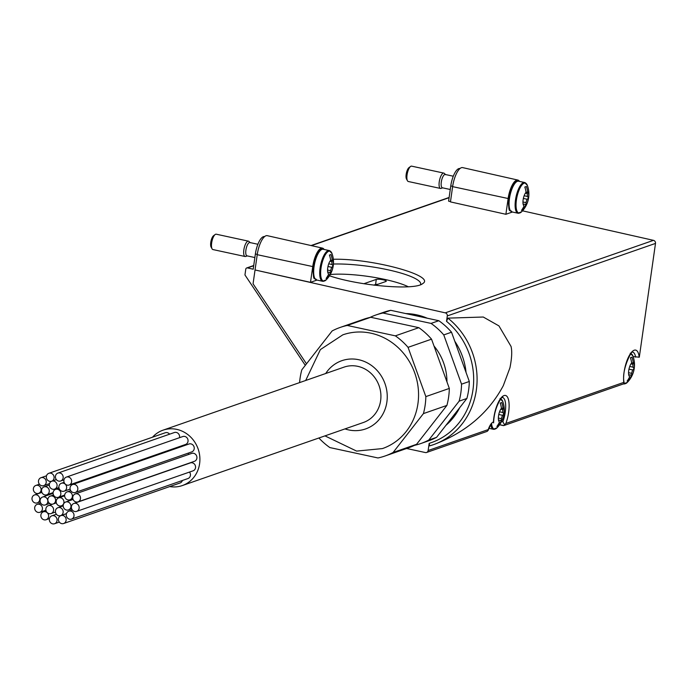 <?xml version="1.0" encoding="UTF-8"?>
<svg xmlns="http://www.w3.org/2000/svg" width="690" height="690" viewBox="0 0 690 690"><rect width="100%" height="100%" fill="white"/><g stroke="black" fill="none" stroke-linecap="round" stroke-linejoin="round"><path stroke-width="1.03" d="M329.958 261.217L331.821 261.622L332.735 260.346L331.459 260.389L332.201 259.811A7.323 2.501 -77.8 0 1 332.632 260.19L332.502 260.147M525.349 193.166L527.22 193.571L528.126 192.294L526.85 192.338L527.591 191.76A7.323 2.501 -77.8 0 1 528.031 192.139L527.902 192.096M330.622 260.208L331.459 260.389M331.821 261.622L332.071 264.52L333.132 266.15A7.323 2.501 -77.8 0 1 331.01 272.464L330.536 270.678L331.674 267.297L333.132 266.15M327.716 272.162L331.01 272.464M329.716 272.593L330.846 272.705A7.323 2.501 -77.8 0 1 330.26 273.447L329.716 272.593M327.707 268.039L327.707 268.039A7.323 2.501 -77.8 0 0 328.121 273.369A7.323 2.501 -77.8 0 0 328.164 273.456L328.707 273.982A7.323 2.501 -77.8 0 1 328.268 273.602L327.991 273.102M332.201 259.811A25.081 23.072 70.8 0 0 330.984 254.515A22.097 4.244 8.1 0 1 329.432 255.059A25.081 23.072 -109.2 0 1 330.648 260.354A7.323 2.501 -77.8 0 0 330.053 261.096L329.889 261.338A7.323 2.501 -77.8 0 0 327.767 267.642M526.022 192.156L526.85 192.338M527.22 193.571L527.462 196.469L528.531 198.099A7.323 2.501 -77.8 0 1 526.41 204.413L525.935 202.627L527.074 199.246L528.531 198.099M523.115 204.111L526.41 204.413M525.116 204.542L526.246 204.654A7.323 2.501 -77.8 0 1 525.651 205.396L525.116 204.542M523.106 199.988L523.106 199.988A7.323 2.501 -77.8 0 0 523.512 205.318A7.323 2.501 -77.8 0 0 523.563 205.404L524.098 205.93A7.323 2.501 -77.8 0 1 523.667 205.551L523.382 205.051M527.591 191.76A25.081 23.072 70.8 0 0 526.375 186.464A22.097 4.244 8.1 0 1 524.823 187.007A25.081 23.072 -109.2 0 1 526.039 192.303A7.323 2.501 -77.8 0 0 525.444 193.045L525.288 193.286A7.323 2.501 -77.8 0 0 523.167 199.591M332.735 260.346A7.323 2.501 -77.8 0 1 333.192 265.754M528.126 192.294A7.323 2.501 -77.8 0 1 528.583 197.702M330.26 273.447A25.081 23.072 70.8 0 1 327.647 277.923A22.097 4.244 -171.9 0 1 326.094 278.458A25.081 23.072 -109.2 0 0 328.707 273.982M525.651 205.396A25.081 23.072 70.8 0 1 523.046 209.872A22.097 4.244 -171.9 0 1 521.493 210.407A25.081 23.072 -109.2 0 0 524.098 205.93M500.759 409.222L502.622 409.619L503.536 408.342L502.251 408.385L502.993 407.816A7.323 2.501 -77.8 0 1 503.433 408.195L503.303 408.144M501.423 408.204L502.251 408.385M502.622 409.619L502.872 412.525L503.933 414.155A7.323 2.501 -77.8 0 1 501.811 420.46L501.337 418.675L502.475 415.294L503.933 414.155M498.516 420.158L501.811 420.46M500.517 420.598L501.647 420.702A7.323 2.501 -77.8 0 1 501.052 421.443L500.517 420.598M502.993 407.816A25.081 23.072 70.8 0 0 501.777 402.512A22.097 4.244 8.1 0 1 500.224 403.055A25.081 23.072 -109.2 0 1 501.44 408.351A7.323 2.501 -77.8 0 0 500.854 409.092L500.69 409.334A7.323 2.501 -77.8 0 0 498.568 415.647L498.508 416.044A7.323 2.501 -77.8 0 0 498.922 421.366A7.323 2.501 -77.8 0 0 498.965 421.452L499.508 421.987A7.323 2.501 -77.8 0 1 499.068 421.607L498.784 421.098M503.536 408.342A7.323 2.501 -77.8 0 1 503.993 413.759M501.052 421.443A25.081 23.072 70.8 0 1 498.447 425.92A22.097 4.244 -171.9 0 1 496.895 426.454A25.081 23.072 -109.2 0 0 499.508 421.987M630.953 363.872L632.825 364.277L633.731 363L632.454 363.044L633.196 362.466A7.323 2.501 -77.8 0 1 633.627 362.845L633.506 362.793M631.626 362.862L632.454 363.044M632.825 364.277L633.066 367.175L634.136 368.805A7.323 2.501 -77.8 0 1 632.005 375.119L631.54 373.333L632.67 369.952L634.136 368.805M628.711 374.817L632.005 375.119M630.72 375.248L631.85 375.36A7.323 2.501 -77.8 0 1 631.255 376.102L630.72 375.248M633.196 362.466A25.081 23.072 70.8 0 0 631.98 357.17A22.097 4.244 8.1 0 1 630.427 357.705A25.081 23.072 -109.2 0 1 631.643 363.009A7.323 2.501 -77.8 0 0 631.048 363.742L630.893 363.992A7.323 2.501 -77.8 0 0 628.763 370.297L628.711 370.694A7.323 2.501 -77.8 0 0 629.116 376.024A7.323 2.501 -77.8 0 0 629.168 376.102L629.703 376.637A7.323 2.501 -77.8 0 1 629.271 376.257L628.987 375.748M633.731 363A7.323 2.501 -77.8 0 1 634.188 368.408M631.255 376.102A25.081 23.072 70.8 0 1 628.65 380.57A22.097 4.244 -171.9 0 1 627.098 381.113A25.081 23.072 -109.2 0 0 629.703 376.637M264.581 236.601L264.512 236.592A15.715 5.373 102.2 0 0 255.378 253.972L253.204 269.212L247.451 267.918A1.57 1.449 -109.2 0 0 245.778 269.135L244.95 274.956L305.308 365.346M503.864 425.566L505.882 423.444L623.795 382.381L624.217 383.088A2.622 2.406 70.8 0 1 623.018 384.063L503.864 425.566L499.638 424.721M447.905 318.133A73.312 67.43 70.8 0 1 476.626 387.78A73.312 67.43 70.8 0 1 433.898 444.515C465.595 432.501 488.727 412.887 503.295 385.676L509.927 367.822C511.851 358.257 512.213 351.124 511.031 346.415L498.939 325.896L483.259 317.021L447.905 318.133L446.525 321.324L447.301 315.916L655.5 243.406L639.302 357.196L633.135 356.601M429.706 445.869L433.898 444.515A73.312 67.43 70.8 0 1 429.732 445.861L429.163 443.351L428.136 450.518L488.227 429.594L488.123 430.388L487.183 431.362L426.593 452.476A2.622 2.406 -109.2 0 0 428.136 450.518M655.5 243.406A2.622 2.406 -109.2 0 0 653.482 240.344L522.52 210.821M333.339 259.268C372.022 258.293 436.434 275.828 422.694 283.599C414.949 290.628 358.835 285.919 329.475 275.776M447.301 315.916A2.622 2.406 -109.2 0 0 445.274 312.855L255.024 269.963L310.491 282.339L317.003 280.071M519.492 181.401A16.672 5.701 102.2 0 0 517.845 180.064L462.645 167.61A17.198 5.882 102.2 0 0 452.623 186.636L450.449 201.894L505.891 214.288L512.403 212.02M450.492 201.592L448.604 201.161L450.768 185.921L452.666 186.334M406.591 448.491L425.376 452.545A2.622 2.406 -109.2 0 0 426.593 452.476M324.102 249.452A16.672 5.701 102.2 0 0 322.454 248.115L267.246 235.661A17.198 5.882 102.2 0 0 257.232 254.688L253.058 283.806L306.489 363.828M505.882 423.444A19.898 6.805 102.2 0 0 505.244 395.413A19.898 6.805 102.2 0 0 493.445 421.987L493.609 422.892C494.135 404.59 504.39 393.93 502.561 397.492L502.501 397.492M320.522 250.349A14.663 5.02 102.2 0 0 313.484 266.305A14.663 5.02 102.2 0 0 314.58 277.88M310.491 282.339L312.743 266.564L257.232 254.688M322.454 248.115A16.672 5.701 102.2 0 0 312.743 266.564M505.891 214.288L508.133 198.513L452.623 186.636M515.913 182.298A14.663 5.02 102.2 0 0 508.884 198.254A14.663 5.02 102.2 0 0 509.97 209.829M517.845 180.064A16.672 5.701 102.2 0 0 508.133 198.513M459.971 168.55L459.911 168.541A15.715 5.373 102.2 0 0 450.768 185.921M504.606 424.833L502.872 421.806A17.285 5.917 102.2 0 0 502.544 397.5M333.425 264.037A53.415 10.255 -171.9 0 1 387.599 269.721A53.415 10.255 -171.9 0 1 420.693 284.142A53.415 10.255 -171.9 0 1 420.521 284.72M330.243 274.517A48.067 9.229 -171.9 0 1 384.356 279.321A48.067 9.229 -171.9 0 1 408.351 286.79M363.854 283.737L376.283 279.416A5.235 1.009 -171.9 0 1 382.156 279.605A5.235 1.009 -171.9 0 1 386.279 281.192A5.235 1.009 -171.9 0 1 385.908 281.486L374.989 285.289M373.73 285.134L375.558 284.504A5.235 1.009 -171.9 0 1 377.818 284.306M250.315 242.785A6.805 2.329 102.2 0 0 249.866 242.535A6.805 2.329 102.2 0 0 245.907 250.065A6.805 2.329 102.2 0 0 246.994 255.843L254.869 257.543M250.108 242.587L248.935 241.44A7.857 2.691 102.2 0 0 248.426 241.155A7.857 2.691 102.2 0 0 243.855 249.84A7.857 2.691 102.2 0 0 245.105 256.507A7.857 2.691 102.2 0 0 245.7 256.456L247.236 255.895M248.426 241.155L216.229 234.195A7.857 2.691 102.2 0 0 215.159 234.522A7.857 2.691 102.2 0 0 211.658 242.889A7.857 2.691 102.2 0 0 212.072 248.823A7.857 2.691 102.2 0 0 212.908 249.556L245.105 256.507M215.159 234.522L213.564 235.704A6.253 2.139 102.2 0 0 210.778 242.363A6.253 2.139 102.2 0 0 211.106 247.08L212.072 248.823M445.714 174.734A6.805 2.329 102.2 0 0 445.266 174.484A6.805 2.329 102.2 0 0 441.307 182.013A6.805 2.329 102.2 0 0 442.393 187.792L450.26 189.491M445.507 174.536L444.334 173.388A7.857 2.691 102.2 0 0 443.817 173.104A7.857 2.691 102.2 0 0 439.254 181.789A7.857 2.691 102.2 0 0 440.505 188.456A7.857 2.691 102.2 0 0 441.091 188.405L442.635 187.844M443.817 173.104L411.62 166.143A7.857 2.691 102.2 0 0 410.55 166.471A7.857 2.691 102.2 0 0 407.057 174.837A7.857 2.691 102.2 0 0 407.462 180.771A7.857 2.691 102.2 0 0 408.308 181.505L440.505 188.456M410.55 166.471L408.954 167.653A6.253 2.139 102.2 0 0 406.177 174.311A6.253 2.139 102.2 0 0 406.496 179.029L407.462 180.771M627.633 380.354L628.65 380.57M497.438 425.696L498.447 425.92M522.037 209.648L523.046 209.872M326.637 277.699L327.647 277.923M299.598 382.605A68.086 62.626 70.8 0 1 301.815 369.823L332.132 330.95A68.086 62.626 70.8 0 1 340.222 327.422A68.086 62.626 70.8 0 1 347.26 325.456L370.737 317.279L418.839 327.672A68.086 62.626 70.8 0 1 431.535 339.17L449.319 388.427A68.086 62.626 70.8 0 1 446.896 405.427L416.579 444.3A68.086 62.626 70.8 0 1 408.489 447.827L385.011 456.004A68.086 62.626 70.8 0 1 377.973 457.962L329.872 447.577A68.086 62.626 70.8 0 1 318.892 437.995M340.222 327.422L363.699 319.237A68.086 62.626 70.8 0 1 370.737 317.279M416.579 444.3L393.102 452.476L423.419 413.603A68.086 62.626 70.8 0 0 425.842 396.603L408.057 347.346A68.086 62.626 70.8 0 0 395.361 335.849L418.839 327.672M408.057 347.346L431.535 339.17M393.102 452.476A68.086 62.626 70.8 0 1 385.011 456.004M369.935 317.46A68.086 62.626 70.8 0 1 375.929 314.985A68.086 62.626 70.8 0 1 382.959 313.027L390.721 310.319L438.823 320.712A68.086 62.626 70.8 0 1 451.527 332.209L469.304 381.466A68.086 62.626 70.8 0 1 466.889 398.466L436.563 437.339A68.086 62.626 70.8 0 1 428.473 440.867L420.71 443.575A68.086 62.626 70.8 0 1 414.483 445.352M375.929 314.985L383.692 312.277A68.086 62.626 70.8 0 1 390.721 310.319M436.563 437.339L428.801 440.039L459.126 401.166A68.086 62.626 70.8 0 0 461.541 384.175L443.765 334.909A68.086 62.626 70.8 0 0 431.06 323.412L438.823 320.712M443.765 334.909L451.527 332.209M428.801 440.039A68.086 62.626 70.8 0 1 420.71 443.575M434.01 346.018A52.371 48.171 70.8 0 1 446.965 381.906M152.525 437.201A29.325 26.979 70.8 0 1 163.021 430.172L344.043 367.123A29.325 26.979 70.8 0 1 357.748 366.33A29.325 26.979 70.8 0 1 380.777 393.24A29.325 26.979 70.8 0 1 363.337 422.513L182.315 485.562A29.325 26.979 70.8 0 1 169.714 486.579M305.679 380.492L320.384 349.589L342.809 334.84A60.228 55.398 70.8 0 1 370.944 333.192A60.228 55.398 70.8 0 1 418.244 388.47A60.228 55.398 70.8 0 1 382.424 448.586L356.609 451.096L324.964 435.882M395.361 335.849L347.26 325.456M425.842 396.603L449.319 388.427M423.419 413.603L446.896 405.427M431.06 323.412L382.959 313.027M461.541 384.175L469.304 381.466M459.126 401.166L466.889 398.466M405.841 313.588A62.842 57.805 70.8 0 1 416.708 314.838A62.842 57.805 70.8 0 1 427.283 318.219M454.788 341.248A62.842 57.805 70.8 0 1 466.061 372.488M459.738 407.626A62.842 57.805 70.8 0 1 445.938 425.316M163.021 430.172A29.325 26.979 70.8 0 1 176.718 429.37A29.325 26.979 70.8 0 1 199.755 456.288A29.325 26.979 70.8 0 1 182.315 485.562M48.843 473.305A4.192 3.855 -109.2 0 0 49.646 481.335A4.192 3.855 -109.2 0 0 54.096 477.04A4.192 3.855 -109.2 0 0 48.843 473.305L165.264 432.759A4.192 3.855 70.8 0 1 169.602 434.191M182.393 480.49A4.192 3.855 70.8 0 1 180.073 482.974L63.653 523.512A4.192 3.855 -109.2 0 0 62.859 515.49A4.192 3.855 -109.2 0 0 58.409 519.786A4.192 3.855 -109.2 0 0 63.653 523.512M189.517 472.064A4.192 3.855 70.8 0 1 187.939 478.558L71.527 519.104A4.192 3.855 -109.2 0 0 70.725 511.074A4.192 3.855 -109.2 0 0 66.283 515.37A4.192 3.855 -109.2 0 0 71.527 519.104M73.89 503.467L190.311 462.921A4.192 3.855 70.8 0 1 195.555 466.647A4.192 3.855 70.8 0 1 193.062 470.83L76.65 511.376A4.192 3.855 -109.2 0 0 75.848 503.346A4.192 3.855 -109.2 0 0 71.398 507.642A4.192 3.855 -109.2 0 0 76.65 511.376M75.245 493.954L191.665 453.408A4.192 3.855 70.8 0 1 196.909 457.142A4.192 3.855 70.8 0 1 194.416 461.317L78.005 501.863A4.192 3.855 -109.2 0 0 77.202 493.842A4.192 3.855 -109.2 0 0 72.752 498.137A4.192 3.855 -109.2 0 0 78.005 501.863M72.562 484.544L188.982 443.998A4.192 3.855 70.8 0 1 194.226 447.724A4.192 3.855 70.8 0 1 191.734 451.907L75.322 492.453A4.192 3.855 -109.2 0 0 74.52 484.423A4.192 3.855 -109.2 0 0 70.07 488.718A4.192 3.855 -109.2 0 0 75.322 492.453M66.378 477.092L182.79 436.546A4.192 3.855 70.8 0 1 188.042 440.28A4.192 3.855 70.8 0 1 185.55 444.464L69.138 485.01A4.192 3.855 -109.2 0 0 68.336 476.98A4.192 3.855 -109.2 0 0 63.885 481.275A4.192 3.855 -109.2 0 0 69.138 485.01M57.917 473.081A4.192 3.855 -109.2 0 0 58.71 481.111A4.192 3.855 -109.2 0 0 63.161 476.816A4.192 3.855 -109.2 0 0 57.917 473.081L174.329 432.535A4.192 3.855 70.8 0 1 179.486 437.702M188.163 453.149A4.192 3.855 70.8 0 1 188.698 454.443M182.833 445.412A4.192 3.855 70.8 0 1 183.005 446.076M57.555 489.253A4.192 3.855 -109.2 0 0 53.104 493.548A4.192 3.855 -109.2 0 0 58.357 497.283A4.192 3.855 -109.2 0 0 57.555 489.253M52.302 495.989A4.192 3.855 -109.2 0 0 47.852 500.284A4.192 3.855 -109.2 0 0 53.104 504.011A4.192 3.855 -109.2 0 0 52.302 495.989M60.634 497.783A4.192 3.855 -109.2 0 0 56.183 502.079A4.192 3.855 -109.2 0 0 61.436 505.813A4.192 3.855 -109.2 0 0 60.634 497.783M63.359 483.155A4.192 3.855 -109.2 0 0 58.909 487.45A4.192 3.855 -109.2 0 0 64.153 491.177A4.192 3.855 -109.2 0 0 63.359 483.155M69.104 491.772A4.192 3.855 -109.2 0 0 64.653 496.067A4.192 3.855 -109.2 0 0 69.906 499.802A4.192 3.855 -109.2 0 0 69.104 491.772M67.663 501.897A4.192 3.855 -109.2 0 0 63.213 506.193A4.192 3.855 -109.2 0 0 68.465 509.927A4.192 3.855 -109.2 0 0 67.663 501.897M59.875 507.599A4.192 3.855 -109.2 0 0 55.424 511.894A4.192 3.855 -109.2 0 0 60.677 515.62A4.192 3.855 -109.2 0 0 59.875 507.599M50.301 505.529A4.192 3.855 -109.2 0 0 45.859 509.824A4.192 3.855 -109.2 0 0 51.103 513.558A4.192 3.855 -109.2 0 0 50.301 505.529M44.557 496.912A4.192 3.855 -109.2 0 0 40.106 501.207A4.192 3.855 -109.2 0 0 45.35 504.933A4.192 3.855 -109.2 0 0 44.557 496.912M45.997 486.786A4.192 3.855 -109.2 0 0 41.547 491.082A4.192 3.855 -109.2 0 0 46.791 494.808A4.192 3.855 -109.2 0 0 45.997 486.786M53.785 481.085A4.192 3.855 -109.2 0 0 49.335 485.381A4.192 3.855 -109.2 0 0 54.579 489.115A4.192 3.855 -109.2 0 0 53.785 481.085M53.785 515.715A4.192 3.855 -109.2 0 0 49.344 520.01A4.192 3.855 -109.2 0 0 54.588 523.736A4.192 3.855 -109.2 0 0 53.785 515.715M45.324 511.704A4.192 3.855 -109.2 0 0 40.874 515.999A4.192 3.855 -109.2 0 0 46.127 519.725A4.192 3.855 -109.2 0 0 45.324 511.704M39.14 504.252A4.192 3.855 -109.2 0 0 34.69 508.547A4.192 3.855 -109.2 0 0 39.934 512.282A4.192 3.855 -109.2 0 0 39.14 504.252M36.458 494.842A4.192 3.855 -109.2 0 0 32.007 499.137A4.192 3.855 -109.2 0 0 37.26 502.872A4.192 3.855 -109.2 0 0 36.458 494.842M37.812 485.329A4.192 3.855 -109.2 0 0 33.361 489.624A4.192 3.855 -109.2 0 0 38.605 493.359A4.192 3.855 -109.2 0 0 37.812 485.329M42.935 477.601A4.192 3.855 -109.2 0 0 38.485 481.905A4.192 3.855 -109.2 0 0 43.729 485.631A4.192 3.855 -109.2 0 0 42.935 477.601M328.733 263.804L332.071 264.52M327.974 266.495L331.674 267.297M327.56 270.031L330.536 270.678M524.133 195.753L527.462 196.469M523.374 198.444L527.074 199.246M522.951 201.98L525.935 202.627M321.022 268.065A15.301 5.235 102.2 0 0 326.284 279.769L326.284 279.769A25.168 25.168 0 0 0 331.959 253.454L331.959 253.454A15.301 5.235 102.2 0 0 326.215 253.437A15.301 5.235 102.2 0 0 321.022 268.065M516.413 200.014A15.301 5.235 102.2 0 0 521.675 211.718L521.675 211.718A25.168 25.168 0 0 0 527.358 185.403L527.358 185.403A15.301 5.235 102.2 0 0 521.614 185.386A15.301 5.235 102.2 0 0 516.413 200.014M499.534 411.801L502.872 412.525M498.775 414.492L502.475 415.294M498.361 418.037L501.337 418.675M491.608 424.057A15.301 5.235 102.2 0 0 496.377 428.395A15.301 5.235 102.2 0 0 497.076 427.766A25.168 25.168 0 0 0 502.76 401.451A15.301 5.235 102.2 0 0 500.638 399.113M629.729 366.459L633.066 367.175M628.978 369.15L632.67 369.952M628.556 372.686L631.54 373.333M623.915 383.485A15.301 5.235 102.2 0 0 626.572 383.045A15.301 5.235 102.2 0 0 627.279 382.424A25.168 25.168 0 0 0 632.963 356.109A15.301 5.235 102.2 0 0 630.841 353.772M635.602 357.135A17.285 5.917 102.2 0 0 632.739 352.15M639.182 357.239A19.898 6.805 102.2 0 0 629.815 354.643A19.898 6.805 102.2 0 0 623.795 382.381M493.445 421.987A13.093 4.476 102.2 0 0 488.227 429.594M445.274 312.855L653.482 240.344M247.451 267.918L253.696 265.745M311.449 245.631L449.095 197.694M255.378 253.972L257.275 254.386M446.525 321.324A70.691 65.024 70.8 0 1 472.952 389.919A70.691 65.024 70.8 0 1 429.163 443.351M502.872 421.806L501.57 421.521M375.558 284.504L376.283 279.416M314.054 266.642A15.715 5.373 102.2 0 0 316.563 279.976C314.925 276.526 312.812 284.082 313.407 266.366C317.236 248.15 322.696 248.538 323.196 249.263A15.715 5.373 102.2 0 0 314.054 266.642M330.45 251.341A15.715 5.373 102.2 0 0 329.242 250.565A15.715 5.373 102.2 0 0 320.1 267.953A15.715 5.373 102.2 0 0 322.61 281.279A15.715 5.373 102.2 0 0 324.024 281.072M509.453 198.591A15.715 5.373 102.2 0 0 511.963 211.925C510.324 208.475 508.211 216.03 508.806 198.315C512.627 180.099 518.095 180.487 518.587 181.211A15.715 5.373 102.2 0 0 509.453 198.591M525.84 183.29A15.715 5.373 102.2 0 0 524.633 182.514A15.715 5.373 102.2 0 0 515.499 199.902A15.715 5.373 102.2 0 0 518 213.227A15.715 5.373 102.2 0 0 519.423 213.02M627.279 382.424L623.406 383.89A15.715 5.373 102.2 0 0 623.605 383.933A15.715 5.373 102.2 0 0 625.028 383.726M631.445 353.987A15.715 5.373 102.2 0 0 631.005 353.573M490.797 424.885A15.715 5.373 102.2 0 0 493.41 429.275A15.715 5.373 102.2 0 0 494.825 429.077M501.25 399.338A15.715 5.373 102.2 0 0 500.802 398.915M325.706 373.514A36.139 33.241 70.8 0 1 358.688 359.714A36.139 33.241 70.8 0 1 386.547 403.952A36.139 33.241 70.8 0 1 345 428.904M246.71 267.962L253.73 265.512M311.061 245.545L449.13 197.461M488.141 430.396C490.349 425.238 491.539 423.108 491.703 423.996L491.53 424.031M503.415 425.592L499.603 424.764M624.157 382.674C620.862 369.633 632.971 348.096 632.756 352.15L632.704 352.142M249.866 242.535L257.896 244.269M316.563 279.976L322.61 281.279L326.284 279.769M323.196 249.263L329.242 250.565L331.959 253.454M445.266 174.484L453.296 176.217M511.963 211.925L518 213.227L521.675 211.718M518.587 181.211L524.633 182.514L527.358 185.403M630.237 353.22L632.963 356.109M488.917 428.309L493.41 429.275L497.076 427.766M500.043 398.561L502.76 401.451M58.357 497.283L64.67 495.084M55.597 489.365L59.038 488.166M53.104 504.011L56.338 502.881M50.344 496.101L53.501 494.997M61.436 505.813L63.23 505.184M58.676 497.895L64.636 495.825M64.153 491.177L70.13 489.098M61.401 483.267L64.118 482.319M69.906 499.802L72.864 498.767M67.146 491.884L70.716 490.642M68.465 509.927L71.674 508.806M65.705 502.01L73.088 499.439M60.677 515.62L66.464 513.61M57.917 507.711L63.195 505.874M51.103 513.558L55.442 512.04M48.343 505.641L52.716 504.123M45.35 504.933L49.637 503.441M42.599 497.024L53.087 493.367M46.791 494.808L53.113 492.608M44.039 486.899L49.318 485.061M54.579 489.115L58.926 487.597M51.828 481.197L56.373 479.619M60.668 480.999L63.98 479.843M68.767 511.186L72.312 509.953M60.901 515.602L66.447 513.67M54.588 523.736L59.314 522.089M51.828 515.827L56.373 514.24M46.127 519.725L49.43 518.578M43.367 511.816L46.083 510.867M39.934 512.282L45.911 510.203M37.182 504.364L40.753 503.122M37.26 502.872L40.218 501.837M34.5 494.954L41.883 492.384M38.605 493.359L41.823 492.237M35.854 485.45L39.399 484.207M43.729 485.631L49.516 483.612M40.977 477.722L46.523 475.79M51.603 481.223L56.338 479.576"/></g></svg>
